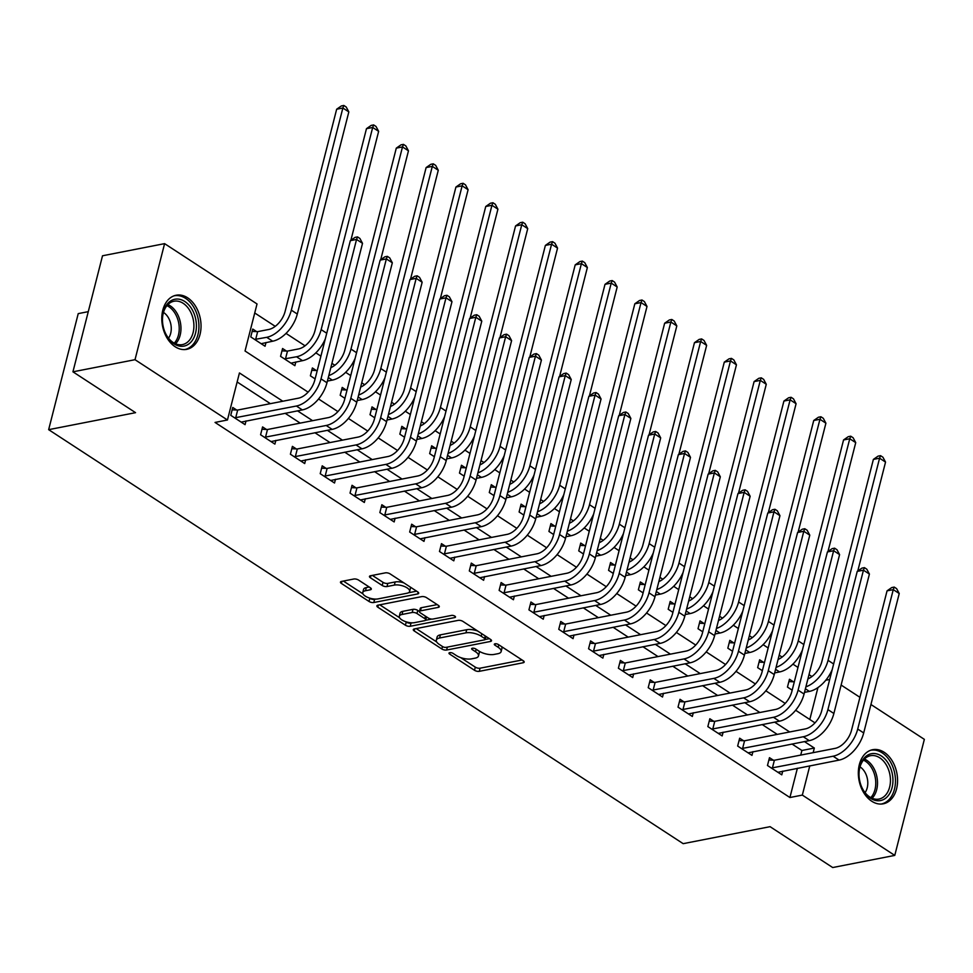 <?xml version="1.0" encoding="UTF-8"?>
<svg xmlns="http://www.w3.org/2000/svg" width="973" height="973" viewBox="0 0 973 973"><rect width="100%" height="100%" fill="white"/><g stroke="black" fill="none" stroke-linecap="round" stroke-linejoin="round"><path stroke-width="1.46" d="M449.696 652.652A2.433 0.973 -165.7 0 0 448.979 653.126A2.433 0.973 -165.7 0 0 449.623 654.051L474.508 670.288A3.466 1.399 -165.7 0 0 479.275 671.334L523.158 662.759A3.466 1.399 -165.7 0 0 524.179 662.09A3.466 1.399 -165.7 0 0 523.255 660.752L498.371 644.527A2.433 0.973 -165.7 0 0 495.026 643.785A2.433 0.973 -165.7 0 0 494.308 644.26A2.433 0.973 -165.7 0 0 494.965 645.196L498.176 647.288A11.104 4.464 -165.7 0 1 501.144 651.557A11.104 4.464 -165.7 0 1 497.872 653.71L494.211 654.415A11.104 4.464 -165.7 0 1 478.923 651.059L475.7 648.955A2.433 0.973 -165.7 0 0 472.355 648.225A2.433 0.973 -165.7 0 0 471.65 648.687A2.433 0.973 -165.7 0 0 472.294 649.623L475.517 651.728A11.104 4.464 -165.7 0 1 478.473 655.997A11.104 4.464 -165.7 0 1 475.201 658.137L471.552 658.855A11.104 4.464 -165.7 0 1 456.252 655.486L453.041 653.382A2.433 0.973 -165.7 0 0 449.696 652.652M187.655 297.823A27.572 19.253 -101.1 0 1 201.034 326.709A27.572 19.253 -101.1 0 1 186.707 349.343A27.572 19.253 -101.1 0 1 175.176 346.753A27.572 19.253 -101.1 0 1 161.798 317.867A27.572 19.253 -101.1 0 1 176.125 295.233A27.572 19.253 -101.1 0 1 187.655 297.823M884.189 752.287A27.572 19.253 -101.1 0 1 897.568 781.173A27.572 19.253 -101.1 0 1 883.241 803.82A27.572 19.253 -101.1 0 1 871.723 801.217A27.572 19.253 -101.1 0 1 858.332 772.331A27.572 19.253 -101.1 0 1 872.659 749.697A27.572 19.253 -101.1 0 1 884.189 752.287M358.575 580.078A3.466 1.399 -165.7 0 0 353.795 579.02L341.487 581.428A3.466 1.399 -165.7 0 0 340.465 582.097A3.466 1.399 -165.7 0 0 341.389 583.435L369.022 601.46A3.466 1.399 -165.7 0 0 373.802 602.518L417.672 593.944A3.466 1.399 -165.7 0 0 418.694 593.262A3.466 1.399 -165.7 0 0 417.77 591.937L390.137 573.912A3.466 1.399 -165.7 0 0 385.357 572.854L370.494 575.761A3.466 1.399 -165.7 0 0 369.472 576.43A3.466 1.399 -165.7 0 0 370.397 577.767L382.219 585.478A3.466 1.399 -165.7 0 0 386.999 586.537L394.369 585.089A9.28 3.734 -165.7 0 1 404.598 586.573A9.28 3.734 -165.7 0 1 409.633 591.475A9.28 3.734 -165.7 0 1 406.896 593.262L378.011 598.906A9.28 3.734 -165.7 0 1 367.794 597.422A9.28 3.734 -165.7 0 1 362.759 592.533A9.28 3.734 -165.7 0 1 365.495 590.733L370.299 589.796A3.466 1.399 -165.7 0 0 371.321 589.127A3.466 1.399 -165.7 0 0 370.397 587.789L358.575 580.078M870.944 704.501L924.35 739.358L894.771 855.401L832.693 867.539L770.081 826.673L683.168 843.664L48.65 429.665L135.563 412.674L72.939 371.82L135.016 359.694L164.595 243.639L257.03 303.953L245.038 350.998L308.1 392.143M894.771 855.401L802.336 795.087L809.791 765.824M282.79 401.229L239.443 372.951L227.451 419.995L215.033 422.428L789.918 797.519L802.336 795.087M227.451 419.995L135.016 359.694M414.303 628.947A3.466 1.399 -165.7 0 0 413.282 629.616A3.466 1.399 -165.7 0 0 414.206 630.942L441.839 648.979A3.466 1.399 -165.7 0 0 446.619 650.025L490.489 641.45A3.466 1.399 -165.7 0 0 491.511 640.781A3.466 1.399 -165.7 0 0 490.587 639.443L462.953 621.419A3.466 1.399 -165.7 0 0 458.174 620.373L414.303 628.947M405.425 625.213L377.804 607.188A3.466 1.399 -165.7 0 1 376.879 605.863A3.466 1.399 -165.7 0 1 377.901 605.182L421.771 596.607A3.466 1.399 -165.7 0 1 426.551 597.665L438.373 605.376A3.466 1.399 -165.7 0 1 439.297 606.714A3.466 1.399 -165.7 0 1 438.276 607.383L420.482 610.862A3.466 1.399 -165.7 0 0 419.46 611.531A3.466 1.399 -165.7 0 0 420.385 612.868L428.229 617.977A3.466 1.399 -165.7 0 0 433.009 619.035L451.533 615.41A2.433 0.973 -165.7 0 1 454.209 615.8A2.433 0.973 -165.7 0 1 455.522 617.077A2.433 0.973 -165.7 0 1 454.817 617.551L410.205 626.271A3.466 1.399 -165.7 0 1 405.425 625.213L406.228 622.088L405.51 621.613M789.918 797.519L797.386 768.256M800.73 755.084L801.91 750.475L792.022 744.017M777.269 734.396L762.2 724.557M747.446 714.936L732.389 705.109M717.636 695.476L702.567 685.649M687.814 676.028L672.744 666.201M658.003 656.568L642.934 646.741M628.181 637.12L613.112 627.281M598.359 617.66L583.301 607.833M568.548 598.213L553.479 588.373M538.726 578.753L523.656 568.925M508.915 559.293L493.846 549.465M479.093 539.845L464.024 530.017M449.271 520.385L434.213 510.557M419.46 500.937L404.391 491.097M389.638 481.477L374.569 471.65M359.828 462.029L344.758 452.19M330.005 442.569L314.936 432.742M300.195 423.109L285.125 413.282M270.372 403.661L237.144 381.975M773.365 760.193L769.473 757.663L767.478 765.496L781.793 774.836L782.742 771.115M743.554 740.745L739.662 738.203L737.656 746.048L751.971 755.376L752.92 751.655M713.732 721.285L709.84 718.743L707.845 726.588L722.161 735.929L723.109 732.207M683.91 701.837L680.03 699.295L678.023 707.14L692.338 716.469L693.287 712.747M654.099 682.377L650.207 679.835L648.213 687.68L662.516 697.021L663.464 693.287M624.277 662.917L620.385 660.387L618.39 668.22L632.705 677.561L633.654 673.839M594.467 643.469L590.575 640.927L588.568 648.772L602.883 658.113L603.832 654.379M564.644 624.009L560.752 621.479L558.757 629.312L573.073 638.653L574.021 634.931M534.834 604.561L530.942 602.019L528.935 609.864L543.25 619.193L544.199 615.471M505.011 585.101L501.119 582.559L499.125 590.404L513.428 599.745L514.389 596.023M475.189 565.654L471.297 563.112L469.302 570.956L483.617 580.285L484.566 576.563M445.379 546.194L441.487 543.652L439.48 551.496L453.795 560.837L454.744 557.103M415.556 526.734L411.664 524.204L409.669 532.036L423.985 541.377L424.933 537.655M385.746 507.286L381.854 504.744L379.847 512.589L394.162 521.929L395.111 518.195M355.923 487.826L352.031 485.284L350.037 493.129L364.34 502.469L365.301 498.748M326.101 468.378L322.209 465.836L320.214 473.681L334.53 483.009L335.478 479.288M296.291 448.918L292.399 446.376L290.404 454.221L304.707 463.562L305.656 459.84M266.468 429.47L262.576 426.928L260.582 434.761L274.897 444.102L275.846 440.38M236.658 410.01L232.766 407.468L230.759 415.313L245.074 424.654L246.023 420.92M811.932 676.539L809.001 674.617M797.982 667.429L792.922 664.133M782.122 657.079L779.191 655.17M768.171 647.969L763.112 644.673M752.299 637.619L749.368 635.71M738.349 628.522L733.289 625.213M722.489 618.171L719.558 616.262M708.526 609.062L703.467 605.765M692.667 598.711L689.735 596.802M678.716 589.614L673.657 586.305M662.844 579.263L659.913 577.342M648.894 570.154L643.834 566.858M633.034 559.803L630.103 557.894M619.083 550.706L614.024 547.398M603.211 540.356L600.28 538.434M589.261 531.246L584.201 527.95M573.401 520.896L570.47 518.986M559.439 511.786L554.379 508.49M543.579 501.436L540.647 499.526M529.628 492.338L524.569 489.03M513.768 481.988L510.825 480.078M499.806 472.878L494.746 469.582M483.946 462.528L481.015 460.618M469.995 453.43L464.936 450.122M454.123 443.08L451.192 441.158M440.173 433.97L435.113 430.674M424.313 423.62L421.382 421.71M410.351 414.522L405.291 411.214M394.491 404.172L391.56 402.25M380.54 395.062L375.481 391.766M364.68 384.712L361.737 382.803M350.718 375.602L345.658 372.306M334.858 365.252L331.927 363.343M320.908 356.154L315.848 352.846M305.036 345.804L286.026 333.398M275.225 326.344L254.731 312.978M809.804 719.485L817.94 687.583M793.36 681.781L789.468 679.251L787.461 687.084L792.192 690.173M763.537 662.333L759.645 659.791L757.651 667.636L762.37 670.713M733.715 642.873L729.823 640.331L727.828 648.176L732.547 651.265M703.905 623.425L700.013 620.883L698.018 628.728L702.737 631.805M674.082 603.965L670.19 601.423L668.196 609.268L672.915 612.345M644.272 584.505L640.38 581.976L638.373 589.808L643.104 592.898M614.45 565.058L610.558 562.516L608.563 570.36L613.282 573.438M584.627 545.598L580.735 543.068L578.74 550.9L583.459 553.99M554.817 526.15L550.925 523.608L548.93 531.453L553.649 534.53M524.994 506.69L521.102 504.148L519.108 511.993L523.827 515.07M495.184 487.242L491.292 484.7L489.285 492.545L494.016 495.622M465.362 467.782L461.47 465.24L459.475 473.085L464.194 476.162M435.539 448.322L431.659 445.792L429.652 453.625L434.372 456.714M405.729 428.874L401.837 426.332L399.842 434.177L404.561 437.254M375.906 409.414L372.014 406.884L370.02 414.717L374.739 417.806M346.096 389.966L342.204 387.424L340.197 395.269L344.929 398.346M316.274 370.506L312.382 367.964L310.387 375.809L315.106 378.886M286.463 351.058L282.571 348.516L280.565 356.361L294.88 365.69L295.828 361.968M256.641 331.598L252.749 329.056L250.754 336.901L265.057 346.242L266.006 342.508M88.275 311.652L78.229 313.622L48.65 429.665M72.939 371.82L102.518 255.777L164.595 243.639M825.773 680.236L829.689 679.482M841.122 685.053L859.925 697.313M318.56 398.966L337.911 411.591M348.383 418.426L367.733 431.051M378.205 437.874L397.556 450.511M408.015 457.334L427.366 469.959M437.838 476.794L457.188 489.419M467.648 496.242L486.999 508.867M497.471 515.702L516.821 528.327M527.281 535.15L546.644 547.775M557.103 554.61L576.454 567.235M586.926 574.058L606.276 586.695M616.736 593.518L636.087 606.143M646.559 612.978L665.909 625.603M676.369 632.426L695.719 645.05M706.191 651.886L725.542 664.51M736.014 671.334L755.364 683.958M765.824 690.794L785.175 703.418M795.646 710.241L814.997 722.878M813.148 752.664L814.328 748.042L804.44 741.584M789.687 731.964L774.617 722.136M759.864 712.516L744.795 702.676M730.054 693.056L714.985 683.228M700.232 673.596L685.162 663.768M670.409 654.148L655.352 644.321M640.599 634.688L625.53 624.861M610.776 615.24L595.707 605.401M580.966 595.78L565.897 585.953M551.144 576.332L536.074 566.493M521.321 556.872L506.264 547.045M491.511 537.412L476.442 527.585M461.689 517.964L446.619 508.125M431.878 498.504L416.809 488.677M402.056 479.057L386.986 469.217M372.233 459.597L357.176 449.769M342.423 440.137L327.354 430.309M312.601 420.689L297.531 410.861M801.91 750.475L814.328 748.042M478.473 655.997L479.275 652.859A11.104 4.464 -165.7 0 0 478.911 651.046M501.144 651.557L501.934 648.419A11.104 4.464 -165.7 0 0 501.569 646.619M460.655 657.59L475.298 667.15A3.466 1.399 -165.7 0 0 480.078 668.196L522.075 659.998M485.174 639.504L489.407 638.677M416.189 628.582L436.682 641.949M442.679 646.631A2.433 0.973 -165.7 0 0 446.023 647.361L484.53 639.833A2.433 0.973 -165.7 0 0 485.247 639.37A2.433 0.973 -165.7 0 0 484.603 638.434L481.209 636.22A11.104 4.464 -165.7 0 0 465.909 632.851L439.589 637.996A11.104 4.464 -165.7 0 0 436.318 640.149A11.104 4.464 -165.7 0 0 439.285 644.406L442.679 646.631M477.609 630.978A11.104 4.464 -165.7 0 0 466.712 629.713L465.909 632.851M436.318 640.149L437.12 637.011A11.104 4.464 -165.7 0 1 440.392 634.858L466.712 629.713M399.575 617.733L379.774 604.817M437.193 604.61L421.285 607.724A3.466 1.399 -165.7 0 0 420.263 608.393L419.46 611.531L417.77 610.399A3.466 1.399 -165.7 0 0 413.002 609.341L412.199 612.479A3.466 1.399 -165.7 0 1 416.979 613.537L424.824 618.646A3.466 1.399 -165.7 0 1 425.748 619.983A3.466 1.399 -165.7 0 1 424.727 620.652L414.547 622.647A9.28 3.734 -165.7 0 1 404.318 621.163A9.28 3.734 -165.7 0 1 399.295 616.262A9.28 3.734 -165.7 0 1 402.019 614.474L412.199 612.479M431.708 619.083L425.554 620.288M412.54 622.829L411.007 623.134L410.205 626.271M413.002 609.341L402.822 611.336A9.28 3.734 -165.7 0 0 400.085 613.124L399.295 616.262M406.228 622.088A3.466 1.399 -165.7 0 0 411.007 623.134M362.759 592.533L363.561 589.395A9.28 3.734 -165.7 0 1 366.286 587.595L369.229 587.023M409.633 591.475L410.424 588.337A9.28 3.734 -165.7 0 0 410.229 587.023M403.88 582.876A9.28 3.734 -165.7 0 0 395.172 581.951L394.369 585.089M372.367 575.396L383.021 582.341A3.466 1.399 -165.7 0 0 387.801 583.399L395.172 581.951M369.314 597.994L369.825 598.322A3.466 1.399 -165.7 0 0 374.605 599.38L376.004 599.1M408.441 592.764L416.59 591.17M343.36 581.063L362.953 593.846M788.86 681.599L794.309 681.83M792.314 689.662L791.353 689.626M832.219 669.546A26.514 15.702 123.1 0 1 809.402 691.402L804.489 692.362M807.918 678.899A17.672 10.472 -56.9 0 0 821.844 661.555L873.377 459.414L878.06 456.142L880.541 455.656L882.925 457.213L885.539 462.09L857.772 571.017M885.539 462.09L879.58 458.198L828.047 660.339A26.514 15.702 123.1 0 1 805.887 686.841M880.541 455.656L879.58 458.198L873.377 459.414M777.901 772.294L839.079 760.108L833.107 756.216L771.37 768.038M768.877 760.01L774.386 760.241L835.114 748.371A17.672 10.472 -56.9 0 0 851.521 730.261L887.06 590.842L891.742 587.57L894.236 587.084L896.62 588.641L899.234 593.518L863.696 732.937A26.514 15.702 123.1 0 1 839.079 760.108M899.234 593.518L893.263 589.638L857.724 729.045A26.514 15.702 123.1 0 1 833.107 756.216M894.236 587.084L893.263 589.638L887.06 590.842M774.386 760.241L772.38 768.074M759.049 662.139L764.498 662.37M762.504 670.215L761.543 670.178M802.397 650.098A26.514 15.702 123.1 0 1 779.58 671.942L774.666 672.902M778.096 659.439A17.672 10.472 -56.9 0 0 792.022 642.107L843.555 439.954L848.249 436.682L850.73 436.196L853.114 437.753L855.729 442.63L827.962 551.557M855.729 442.63L849.757 438.75L798.237 640.891A26.514 15.702 123.1 0 1 776.077 667.381M850.73 436.196L849.757 438.75L843.555 439.954M729.227 642.691L734.676 642.922M732.681 650.755L731.72 650.718M772.586 630.638A26.514 15.702 123.1 0 1 749.757 652.482L744.844 653.442M748.273 639.991A17.672 10.472 -56.9 0 0 762.212 622.647L813.732 420.506L818.427 417.235L820.908 416.748L823.292 418.305L825.907 423.182L798.14 532.109M825.907 423.182L819.947 419.29L768.415 621.431A26.514 15.702 123.1 0 1 746.255 647.933M820.908 416.748L819.947 419.29L813.732 420.506M699.417 623.231L704.866 623.462M702.859 631.307L701.898 631.258M742.764 611.19A26.514 15.702 123.1 0 1 719.947 633.034L715.033 633.995M718.463 620.531A17.672 10.472 -56.9 0 0 732.389 603.187L783.922 401.046L788.604 397.775L791.098 397.288L793.481 398.845L796.084 403.722L768.329 512.649M796.084 403.722L790.125 399.83L738.604 601.983A26.514 15.702 123.1 0 1 716.432 628.473M791.098 397.288L790.125 399.83L783.922 401.046M748.079 752.847L809.256 740.648L803.297 736.756L741.548 748.578M739.054 740.55L744.564 740.781L805.291 728.911A17.672 10.472 -56.9 0 0 821.699 710.801L857.237 571.394L861.932 568.123L864.413 567.636L866.797 569.193L869.412 574.07L833.873 713.489A26.514 15.702 123.1 0 1 809.256 740.648M869.412 574.07L863.452 570.178L827.914 709.597A26.514 15.702 123.1 0 1 803.297 736.756M864.413 567.636L863.452 570.178L857.237 571.394M744.564 740.781L742.569 748.626M718.269 733.387L779.434 721.188L773.474 717.296L711.737 729.13M709.244 721.102L714.741 721.334L775.469 709.463A17.672 10.472 -56.9 0 0 791.888 691.353L827.427 551.934L832.11 548.663L834.591 548.176L836.987 549.733L839.59 554.61L804.063 694.029A26.514 15.702 123.1 0 1 779.434 721.188M839.59 554.61L833.63 550.718L798.091 690.137A26.514 15.702 123.1 0 1 773.474 717.296M834.591 548.176L833.63 550.718L827.427 551.934M714.741 721.334L712.747 729.166M688.446 713.939L749.624 701.74L743.652 697.848L681.915 709.67M679.422 701.642L684.931 701.874L745.659 690.003A17.672 10.472 -56.9 0 0 762.066 671.893L797.605 532.486L802.299 529.203L804.78 528.728L807.164 530.273L809.779 535.162L774.24 674.569A26.514 15.702 123.1 0 1 749.624 701.74M809.779 535.162L803.807 531.27L768.281 670.689A26.514 15.702 123.1 0 1 743.652 697.848M804.78 528.728L803.807 531.27L797.605 532.486M684.931 701.874L682.924 709.718M669.594 603.783L675.043 604.002M673.048 611.847L672.088 611.81M712.954 591.73A26.514 15.702 123.1 0 1 690.125 613.574L685.211 614.535M688.641 601.083A17.672 10.472 -56.9 0 0 702.579 583.739L754.099 381.598L758.794 378.315L761.275 377.828L763.659 379.385L766.274 384.274L738.507 493.202M766.274 384.274L760.314 380.382L708.782 582.523A26.514 15.702 123.1 0 1 686.622 609.025M761.275 377.828L760.314 380.382L754.099 381.598M658.624 694.479L719.801 682.28L713.841 678.388L652.105 690.222M649.611 682.195L655.109 682.414L715.836 670.555A17.672 10.472 -56.9 0 0 732.255 652.445L767.782 513.026L772.477 509.755L774.958 509.268L777.342 510.825L779.957 515.702L744.418 655.121A26.514 15.702 123.1 0 1 719.801 682.28M779.957 515.702L773.997 511.81L738.458 651.229A26.514 15.702 123.1 0 1 713.841 678.388M774.958 509.268L773.997 511.81L767.782 513.026M655.109 682.414L653.114 690.258M864.717 757.456A23.863 16.663 -101.1 0 1 888.69 764.06A23.863 16.663 -101.1 0 1 887.218 796.826A23.863 16.663 -101.1 0 1 861.02 785.393A23.863 16.663 -101.1 0 1 859.013 775.128A23.863 16.663 -101.1 0 1 864.717 757.456M860.947 785.211A22.087 15.434 78.9 0 0 878.96 799.064A22.087 15.434 78.9 0 0 885.138 795.61A22.087 15.434 78.9 0 0 888.531 769.655A22.087 15.434 78.9 0 0 870.482 755.705A22.087 15.434 78.9 0 0 864.316 759.159A22.087 15.434 78.9 0 0 859.013 775.323M860.023 766.882A15.726 10.983 -101.1 0 1 865.058 792.642M881.222 804.026L881.076 804.063A27.39 19.132 78.9 0 0 881.222 804.026A27.39 19.132 78.9 0 0 888.884 799.745A27.39 19.132 78.9 0 0 893.092 767.551A27.39 19.132 78.9 0 0 870.713 750.256A27.39 19.132 78.9 0 0 870.555 750.292M174.033 343.846A23.863 16.663 -101.1 0 1 164.473 330.929A23.863 16.663 -101.1 0 1 162.467 320.664A23.863 16.663 -101.1 0 1 184.821 301.508A23.863 16.663 -101.1 0 1 195.537 333.18A23.863 16.663 -101.1 0 1 174.033 343.846M164.413 330.747A22.087 15.434 78.9 0 0 173.194 342.52A22.087 15.434 78.9 0 0 182.425 344.6A22.087 15.434 78.9 0 0 193.907 326.466A22.087 15.434 78.9 0 0 183.192 303.321A22.087 15.434 78.9 0 0 173.948 301.241A22.087 15.434 78.9 0 0 162.479 320.859M163.488 312.418A15.726 10.983 -101.1 0 1 163.622 312.503A15.726 10.983 -101.1 0 1 168.524 338.178M184.529 349.599A27.39 19.132 78.9 0 0 184.688 349.562A27.39 19.132 78.9 0 0 198.918 327.062A27.39 19.132 78.9 0 0 185.624 298.37A27.39 19.132 78.9 0 0 174.179 295.792A27.39 19.132 78.9 0 0 174.021 295.816L174.179 295.792M639.772 584.323L645.233 584.554M643.226 592.387L642.265 592.35M683.131 572.282A26.514 15.702 123.1 0 1 660.314 594.126L655.401 595.087M658.83 581.623A17.672 10.472 -56.9 0 0 672.757 564.279L724.289 362.138L728.972 358.867L731.453 358.38L733.849 359.937L736.452 364.814L708.685 473.742M736.452 364.814L730.492 360.922L678.972 563.063A26.514 15.702 123.1 0 1 656.799 589.565M731.453 358.38L730.492 360.922L724.289 362.138M609.962 564.875L615.41 565.094M613.416 572.939L612.455 572.902M653.309 552.822A26.514 15.702 123.1 0 1 630.492 574.666L625.578 575.627M629.008 562.163A17.672 10.472 -56.9 0 0 642.946 544.831L694.467 342.678L699.161 339.407L701.642 338.92L704.026 340.477L706.641 345.366L678.874 454.282M706.641 345.366L700.669 341.474L649.149 543.615A26.514 15.702 123.1 0 1 626.989 570.105M701.642 338.92L700.669 341.474L694.467 342.678M580.139 545.415L585.588 545.646M583.593 553.479L582.632 553.442M623.498 533.362A26.514 15.702 123.1 0 1 600.669 555.218L595.756 556.179M599.198 542.715A17.672 10.472 -56.9 0 0 613.124 525.371L664.644 323.231L669.339 319.959L671.82 319.472L674.204 321.029L676.819 325.906L649.052 434.834M676.819 325.906L670.859 322.014L619.327 524.155A26.514 15.702 123.1 0 1 597.167 550.657M671.82 319.472L670.859 322.014L664.644 323.231M550.329 525.955L555.778 526.186M553.771 534.031L552.822 533.982M593.676 513.914A26.514 15.702 123.1 0 1 570.859 535.758L565.945 536.719M569.375 523.255A17.672 10.472 -56.9 0 0 583.301 505.924L634.834 303.771L639.516 300.499L642.01 300.012L644.394 301.569L647.009 306.446L619.242 415.374M647.009 306.446L641.037 302.567L589.516 504.707A26.514 15.702 123.1 0 1 567.356 531.197M642.01 300.012L641.037 302.567L634.834 303.771M520.506 506.507L525.955 506.726M523.961 514.571L523 514.535M563.866 494.454A26.514 15.702 123.1 0 1 541.037 516.298L536.123 517.259M539.553 503.807A17.672 10.472 -56.9 0 0 553.491 486.464L605.011 284.323L609.706 281.051L612.187 280.565L614.571 282.121L617.186 286.999L589.419 395.926M617.186 286.999L611.226 283.107L559.694 485.247A26.514 15.702 123.1 0 1 537.534 511.749M612.187 280.565L611.226 283.107L605.011 284.323M628.813 675.019L689.991 662.832L684.019 658.94L622.282 670.762M619.789 662.735L625.298 662.966L686.026 651.095A17.672 10.472 -56.9 0 0 702.433 632.985L737.972 493.566L742.667 490.295L745.148 489.808L747.532 491.365L750.147 496.254L714.608 635.661A26.514 15.702 123.1 0 1 689.991 662.832M750.147 496.254L744.175 492.362L708.636 631.769A26.514 15.702 123.1 0 1 684.019 658.94M745.148 489.808L744.175 492.362L737.972 493.566M625.298 662.966L623.292 670.811M598.991 655.571L660.168 643.372L654.209 639.48L592.46 651.314M589.966 643.275L595.476 643.506L656.203 631.635A17.672 10.472 -56.9 0 0 672.611 613.537L708.149 474.119L712.844 470.847L715.325 470.36L717.709 471.917L720.324 476.794L684.785 616.213A26.514 15.702 123.1 0 1 660.168 643.372M720.324 476.794L714.364 472.902L678.826 612.321A26.514 15.702 123.1 0 1 654.209 639.48M715.325 470.36L714.364 472.902L708.149 474.119M595.476 643.506L593.481 651.351M569.181 636.111L630.346 623.912L624.386 620.032L562.649 631.854M560.156 623.827L565.654 624.058L626.381 612.187A17.672 10.472 -56.9 0 0 642.8 594.077L678.339 454.659L683.022 451.387L685.515 450.9L687.899 452.457L690.502 457.334L654.975 596.753A26.514 15.702 123.1 0 1 630.346 623.912M690.502 457.334L684.542 453.454L649.003 592.861A26.514 15.702 123.1 0 1 624.386 620.032M685.515 450.9L684.542 453.454L678.339 454.659M565.654 624.058L563.659 631.891M539.358 616.663L600.536 604.464L594.564 600.572L532.827 612.394M530.334 604.367L535.843 604.598L596.571 592.727A17.672 10.472 -56.9 0 0 612.978 574.617L648.517 435.211L653.211 431.939L655.693 431.453L658.076 433.009L660.691 437.886L625.153 577.305A26.514 15.702 123.1 0 1 600.536 604.464M660.691 437.886L654.72 433.994L619.193 573.413A26.514 15.702 123.1 0 1 594.564 600.572M655.693 431.453L654.72 433.994L648.517 435.211M535.843 604.598L533.836 612.443M509.536 597.203L570.713 585.004L564.754 581.112L503.017 592.946M500.523 584.919L506.021 585.15L566.748 573.279A17.672 10.472 -56.9 0 0 583.168 555.169L618.694 415.751L623.389 412.479L625.87 411.993L628.254 413.549L630.869 418.426L595.33 557.845A26.514 15.702 123.1 0 1 570.713 585.004M630.869 418.426L624.909 414.534L589.37 553.953A26.514 15.702 123.1 0 1 564.754 581.112M625.87 411.993L624.909 414.534L618.694 415.751M506.021 585.15L504.026 592.983M490.684 487.047L496.145 487.278M494.138 495.123L493.177 495.075M534.043 475.006A26.514 15.702 123.1 0 1 511.226 496.85L506.313 497.811M509.743 484.347A17.672 10.472 -56.9 0 0 523.669 467.004L575.201 264.863L579.884 261.591L582.365 261.105L584.761 262.661L587.364 267.539L559.609 376.466M587.364 267.539L581.404 263.647L529.884 465.799A26.514 15.702 123.1 0 1 507.711 492.289M582.365 261.105L581.404 263.647L575.201 264.863M479.725 577.755L540.903 565.556L534.931 561.664L473.194 573.486M470.701 565.459L476.211 565.69L536.938 553.819A17.672 10.472 -56.9 0 0 553.345 535.709L588.884 396.303L593.579 393.019L596.06 392.533L598.444 394.089L601.059 398.979L565.52 538.385A26.514 15.702 123.1 0 1 540.903 565.556M601.059 398.979L595.087 395.087L559.56 534.493A26.514 15.702 123.1 0 1 534.931 561.664M596.06 392.533L595.087 395.087L588.884 396.303M476.211 565.69L474.204 573.535M460.874 467.599L466.322 467.818M464.328 475.663L463.367 475.627M504.233 455.546A26.514 15.702 123.1 0 1 481.404 477.39L476.49 478.351M479.92 464.899A17.672 10.472 -56.9 0 0 493.858 447.556L545.379 245.415L550.073 242.131L552.555 241.645L554.938 243.201L557.553 248.091L529.786 357.018M557.553 248.091L551.582 244.199L500.061 446.339A26.514 15.702 123.1 0 1 477.901 472.842M552.555 241.645L551.582 244.199L545.379 245.415M449.903 558.295L511.08 546.096L505.121 542.204L443.372 554.038M440.891 546.011L446.388 546.23L507.115 534.372A17.672 10.472 -56.9 0 0 523.535 516.262L559.061 376.843L563.756 373.571L566.237 373.085L568.621 374.641L571.236 379.519L535.697 518.937A26.514 15.702 123.1 0 1 511.08 546.096M571.236 379.519L565.277 375.627L529.738 515.045A26.514 15.702 123.1 0 1 505.121 542.204M566.237 373.085L565.277 375.627L559.061 376.843M446.388 546.23L444.393 554.075M431.051 448.139L436.5 448.371M434.505 456.203L433.544 456.167M474.41 436.086A26.514 15.702 123.1 0 1 451.594 457.942L446.668 458.903M450.11 445.439A17.672 10.472 -56.9 0 0 464.036 428.096L515.556 225.955L520.251 222.683L522.732 222.197L525.116 223.754L527.731 228.631L499.964 337.558M527.731 228.631L521.771 224.739L470.239 426.879A26.514 15.702 123.1 0 1 448.079 453.382M522.732 222.197L521.771 224.739L515.556 225.955M420.093 538.835L481.258 526.648L475.298 522.756L413.561 534.578M411.068 526.551L416.566 526.782L477.293 514.912A17.672 10.472 -56.9 0 0 493.712 496.802L529.251 357.383L533.934 354.111L536.427 353.625L538.811 355.181L541.414 360.071L505.887 499.477A26.514 15.702 123.1 0 1 481.258 526.648M541.414 360.071L535.454 356.179L499.915 495.585A26.514 15.702 123.1 0 1 475.298 522.756M536.427 353.625L535.454 356.179L529.251 357.383M416.566 526.782L414.571 534.627M401.241 428.692L406.69 428.911M404.683 436.755L403.734 436.719M444.588 416.639A26.514 15.702 123.1 0 1 421.771 438.482L416.858 439.443M420.287 425.979A17.672 10.472 -56.9 0 0 434.213 408.648L485.746 206.495L490.441 203.223L492.922 202.737L495.306 204.294L497.921 209.183L470.154 318.098M497.921 209.183L491.949 205.291L440.428 407.432A26.514 15.702 123.1 0 1 418.268 433.922M492.922 202.737L491.949 205.291L485.746 206.495M390.27 519.387L451.448 507.188L445.488 503.296L383.739 515.131M381.246 507.091L386.755 507.322L447.483 495.452A17.672 10.472 -56.9 0 0 463.89 477.342L499.429 337.935L504.123 334.663L506.605 334.177L508.988 335.734L511.603 340.611L476.065 480.03A26.514 15.702 123.1 0 1 451.448 507.188M511.603 340.611L505.644 336.719L470.105 476.138A26.514 15.702 123.1 0 1 445.488 503.296M506.605 334.177L505.644 336.719L499.429 337.935M386.755 507.322L384.761 515.167M371.418 409.232L376.867 409.463M374.873 417.295L373.912 417.259M414.778 397.179A26.514 15.702 123.1 0 1 391.949 419.035L387.035 419.995M390.465 406.532A17.672 10.472 -56.9 0 0 404.403 389.188L455.923 187.047L460.618 183.775L463.099 183.289L465.483 184.846L468.098 189.723L440.331 298.65M468.098 189.723L462.139 185.831L410.606 387.972A26.514 15.702 123.1 0 1 388.446 414.474M463.099 183.289L462.139 185.831L455.923 187.047M360.46 499.927L421.625 487.728L415.666 483.849L353.929 495.671M351.435 487.643L356.933 487.874L417.66 476.004A17.672 10.472 -56.9 0 0 434.08 457.894L469.618 318.475L474.301 315.203L476.782 314.717L479.166 316.274L481.781 321.151L446.242 460.57A26.514 15.702 123.1 0 1 421.625 487.728M481.781 321.151L475.821 317.259L440.283 456.678A26.514 15.702 123.1 0 1 415.666 483.849M476.782 314.717L475.821 317.259L469.618 318.475M356.933 487.874L354.938 495.707M341.596 389.772L347.057 390.003M345.05 397.848L344.089 397.799M384.955 377.731A26.514 15.702 123.1 0 1 362.138 399.575L357.225 400.535M360.655 387.072A17.672 10.472 -56.9 0 0 374.581 369.728L426.113 167.587L430.796 164.315L433.277 163.829L435.673 165.386L438.276 170.263L410.521 279.19M438.276 170.263L432.316 166.371L380.796 368.524A26.514 15.702 123.1 0 1 358.623 395.014M433.277 163.829L432.316 166.371L426.113 167.587M330.638 480.48L391.815 468.281L385.843 464.389L324.106 476.211M321.613 468.183L327.123 468.414L387.85 456.544A17.672 10.472 -56.9 0 0 404.257 438.434L439.796 299.027L444.491 295.743L446.972 295.269L449.356 296.826L451.971 301.703L416.432 441.11A26.514 15.702 123.1 0 1 391.815 468.281M451.971 301.703L445.999 297.811L410.472 437.23A26.514 15.702 123.1 0 1 385.843 464.389M446.972 295.269L445.999 297.811L439.796 299.027M327.123 468.414L325.116 476.259M311.786 370.324L317.234 370.543M315.24 378.388L314.279 378.351M355.145 358.271A26.514 15.702 123.1 0 1 332.316 380.115L327.402 381.075M330.832 367.624A17.672 10.472 -56.9 0 0 344.77 350.28L396.291 148.139L400.985 144.855L403.467 144.381L405.85 145.938L408.465 150.815L380.698 259.742M408.465 150.815L402.494 146.923L350.973 349.064A26.514 15.702 123.1 0 1 328.813 375.566M403.467 144.381L402.494 146.923L396.291 148.139M281.963 350.864L287.473 351.095L298.541 348.93A17.672 10.472 -56.9 0 0 314.948 330.82L366.468 128.679L371.163 125.408L373.644 124.921L376.028 126.478L378.643 131.355L350.876 240.282M378.643 131.355L372.683 127.463L321.151 329.616A26.514 15.702 123.1 0 1 296.534 356.775L284.457 358.891M290.988 363.16L302.506 360.667L296.534 356.775M325.323 338.823A26.514 15.702 123.1 0 1 302.506 360.667M373.644 124.921L372.683 127.463L366.468 128.679M287.473 351.095L285.466 358.94M252.153 331.416L257.65 331.635L268.718 329.482A17.672 10.472 -56.9 0 0 285.125 311.372L336.658 109.231L341.353 105.948L343.834 105.461L346.218 107.018L348.833 111.907L297.3 314.048A26.514 15.702 123.1 0 1 272.683 341.207L261.165 343.7M348.833 111.907L342.861 108.015L291.341 310.156A26.514 15.702 123.1 0 1 266.724 337.315L254.646 339.443M343.834 105.461L342.861 108.015L336.658 109.231M257.65 331.635L255.656 339.48M300.815 461.02L361.992 448.821L356.033 444.929L294.284 456.763M291.803 448.735L297.3 448.967L358.028 437.096A17.672 10.472 -56.9 0 0 374.447 418.986L409.974 279.567L414.668 276.296L417.149 275.809L419.533 277.366L422.148 282.243L386.609 421.662A26.514 15.702 123.1 0 1 361.992 448.821M422.148 282.243L416.189 278.351L380.65 417.77A26.514 15.702 123.1 0 1 356.033 444.929M417.149 275.809L416.189 278.351L409.974 279.567M297.3 448.967L295.306 456.799M271.005 441.572L332.17 429.373L326.21 425.481L264.474 437.303M261.98 429.275L267.478 429.507L328.205 417.636A17.672 10.472 -56.9 0 0 344.624 399.526L380.163 260.119L384.846 256.836L387.339 256.349L389.723 257.906L392.326 262.795L356.799 402.202A26.514 15.702 123.1 0 1 332.17 429.373M392.326 262.795L386.366 258.903L350.827 398.31A26.514 15.702 123.1 0 1 326.21 425.481M387.339 256.349L386.366 258.903L380.163 260.119M267.478 429.507L265.483 437.351M241.182 422.112L302.36 409.913L296.4 406.021L234.651 417.855M232.158 409.828L237.667 410.047L298.395 398.188A17.672 10.472 -56.9 0 0 314.802 380.078L350.341 240.659L355.036 237.388L357.517 236.901L359.901 238.458L362.515 243.335L326.977 382.754A26.514 15.702 123.1 0 1 302.36 409.913M362.515 243.335L356.556 239.443L321.017 378.862A26.514 15.702 123.1 0 1 296.4 406.021M357.517 236.901L356.556 239.443L350.341 240.659M237.667 410.047L235.673 417.891M449.988 652.615L449.623 654.051M495.33 643.749L494.965 645.196M472.659 648.176L472.294 649.623M476.15 649.246L475.517 651.728M498.808 644.807L498.176 647.288M523.596 661.02L523.158 662.759M480.078 668.196L479.275 671.334M475.298 667.15L474.508 670.288M490.939 639.699L490.489 641.45M447.361 647.106L446.619 650.025M442.472 646.498L441.839 648.979M414.741 628.862L414.206 630.942M485.235 635.953L484.603 638.434M481.83 633.739L481.209 636.22M440.392 634.858L439.589 637.996M378.339 605.097L377.804 607.188M438.726 605.632L438.276 607.383M421.285 607.724L420.482 610.862M455.121 616.323L454.817 617.551M402.822 611.336L402.019 614.474M425.456 616.164L424.824 618.646M417.77 610.399L416.979 613.537M370.749 588.045L370.299 589.796M366.286 587.595L365.495 590.733M387.801 583.399L386.999 586.537M383.021 582.341L382.219 585.478M370.932 575.675L370.397 577.767M418.122 592.192L417.672 593.944M374.605 599.38L373.802 602.518M369.825 598.322L369.022 601.46M341.924 581.343L341.389 583.435M809.402 691.402L805.389 688.787M833.642 663.987L828.047 660.339M863.696 732.937L857.724 729.045M779.58 671.942L775.578 669.327M803.82 644.527L798.237 640.891M749.757 652.482L745.756 649.879M773.997 625.08L768.415 621.431M719.947 633.034L715.946 630.419M744.187 605.62L738.604 601.983M833.873 713.489L827.914 709.597M804.063 694.029L798.091 690.137M774.24 674.569L768.281 670.689M690.125 613.574L686.123 610.971M714.364 586.172L708.782 582.523M744.418 655.121L738.458 651.229M864.425 759.049A22.087 15.434 -101.1 0 1 876.904 776.855A22.087 15.434 -101.1 0 1 872.197 798.14A22.087 15.434 -101.1 0 1 872.088 798.249M870.786 797.617A21.37 14.923 78.9 0 0 875.201 777.293A21.37 14.923 78.9 0 0 863.452 760.12M167.891 304.585A22.087 15.434 -101.1 0 1 170.251 305.85A22.087 15.434 -101.1 0 1 180.674 324.179A22.087 15.434 -101.1 0 1 175.554 343.785M174.252 343.153A21.37 14.923 78.9 0 0 168.852 306.726A21.37 14.923 78.9 0 0 166.918 305.656M660.314 594.126L656.301 591.511M684.554 566.712L678.972 563.063M630.492 574.666L626.49 572.051M654.732 547.252L649.149 543.615M600.669 555.218L596.668 552.603M624.921 527.804L619.327 524.155M570.859 535.758L566.858 533.143M595.099 508.344L589.516 504.707M541.037 516.298L537.035 513.695M565.277 488.896L559.694 485.247M714.608 635.661L708.636 631.769M684.785 616.213L678.826 612.321M654.975 596.753L649.003 592.861M625.153 577.305L619.193 573.413M595.33 557.845L589.37 553.953M511.226 496.85L507.225 494.235M535.466 469.436L529.884 465.799M565.52 538.385L559.56 534.493M481.404 477.39L477.402 474.788M505.644 449.988L500.061 446.339M535.697 518.937L529.738 515.045M451.594 457.942L447.58 455.328M475.833 430.528L470.239 426.879M505.887 499.477L499.915 495.585M421.771 438.482L417.77 435.868M446.011 411.068L440.428 407.432M476.065 480.03L470.105 476.138M391.949 419.035L387.947 416.42M416.189 391.62L410.606 387.972M446.242 460.57L440.283 456.678M362.138 399.575L358.137 396.96M386.378 372.16L380.796 368.524M416.432 441.11L410.472 437.23M332.316 380.115L328.315 377.512M356.556 352.713L350.973 349.064M326.746 333.252L321.151 329.616M272.683 341.207L266.724 337.315M297.3 314.048L291.341 310.156M386.609 421.662L380.65 417.77M356.799 402.202L350.827 398.31M326.977 382.754L321.017 378.862M485.989 636.451L485.247 639.37M426.539 616.882L425.748 619.983"/></g></svg>
